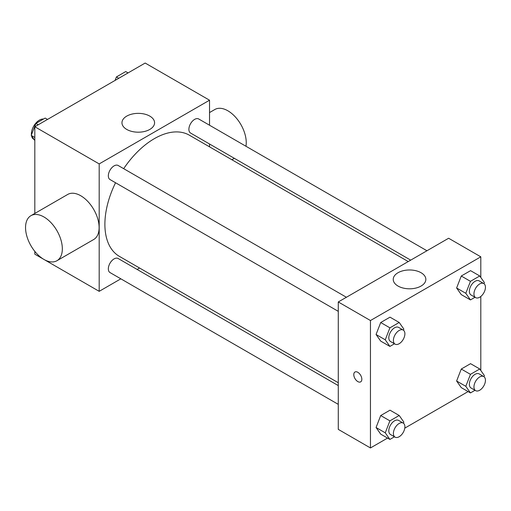 <?xml version="1.0" encoding="UTF-8"?>
<svg xmlns="http://www.w3.org/2000/svg" width="511" height="511" viewBox="0 0 511 511"><rect width="100%" height="100%" fill="white"/><g stroke="black" fill="none" stroke-linecap="round" stroke-linejoin="round"><path stroke-width="0.77" d="M43.48 119.044A11.376 6.573 120 0 0 35.412 123.662A11.376 6.573 120 0 0 31.369 134.054A11.376 6.573 120 0 0 31.407 134.949M31.541 135.849A11.376 6.573 120 0 0 33.726 139.267L34.084 139.471M120.852 278.827L99.191 291.334L34.818 254.171L34.818 251.374M34.818 213.438L34.818 126.754L145.169 63.045L209.536 100.207L209.536 125.227M139.573 268.02L137.108 269.444M115.55 182.753A69.962 40.395 120 0 0 104.889 224.335A69.962 40.395 120 0 0 119.382 256.362L338.276 382.739M408.238 261.562L189.345 135.185A69.962 40.395 120 0 0 123.681 168.675M209.536 144L209.536 146.842M99.191 291.334L99.191 163.916L209.536 100.207M426.953 250.754L198.702 118.974A8.125 4.695 120 0 0 192.443 121.152A8.125 4.695 120 0 0 188.891 129.328A8.125 4.695 120 0 0 190.577 133.052L410.697 260.137M338.276 385.581L118.15 258.496A8.125 4.695 120 0 0 111.883 260.674A8.125 4.695 120 0 0 108.338 268.85A8.125 4.695 120 0 0 110.018 272.574L338.276 404.354M338.276 311.34L110.018 179.559A8.125 4.695 -60 0 1 110.018 170.176A8.125 4.695 -60 0 1 118.15 165.481L346.401 297.261M99.191 163.916L34.818 126.754M126.741 129.43A16.307 9.415 180 0 1 121.963 122.774A16.307 9.415 180 0 1 138.27 113.359A16.307 9.415 180 0 1 154.578 122.774A16.307 9.415 180 0 1 144.511 131.474A16.307 9.415 180 0 1 126.741 129.43M30.935 215.68L67.72 194.442A26.01 15.017 60 0 1 87.764 201.411A26.01 15.017 60 0 1 99.115 227.587A26.01 15.017 60 0 1 93.73 239.493L56.945 260.725A26.01 15.017 60 0 1 30.935 245.714A26.01 15.017 60 0 1 30.935 215.68A26.01 15.017 60 0 1 50.979 222.649A26.01 15.017 60 0 1 62.336 248.819A26.01 15.017 60 0 1 56.945 260.725M245.951 146.255A26.01 15.017 -120 0 0 236.382 118.13A26.01 15.017 -120 0 0 214.85 109.501L209.536 112.567M387.562 438.08L370.456 447.955L338.276 429.374L338.276 301.956L448.62 238.247L480.806 256.829L480.806 277.467M468.114 391.573L404.789 428.135M461.267 294.604L456.617 287.993L461.267 276.017L470.554 270.658L461.267 276.017L456.617 287.993L461.267 294.604L470.459 299.912L465.815 293.301L470.459 281.331L479.752 275.966L484.396 282.577L483.968 283.682M380.708 434.126L376.064 427.515L380.708 415.545L390.002 410.18L380.708 415.545L376.064 427.515L380.708 434.126L389.906 439.434L385.262 432.823L389.906 420.853L399.2 415.488L403.843 422.099L403.415 423.204M480.806 296.469L480.806 370.481M370.456 447.955L370.456 320.538L480.806 256.829M461.267 387.619L456.617 381.008L461.267 369.038L470.554 363.672L461.267 369.038L456.617 381.008L461.267 387.619L470.459 392.927L465.815 386.316L470.459 374.346L479.752 368.98L484.396 375.591L483.968 376.696M380.708 341.112L376.064 334.501L380.708 322.524L390.002 317.165L380.708 322.524L376.064 334.501L380.708 341.112L389.906 346.42L385.262 339.809L389.906 327.838L399.2 322.473L403.843 329.078L403.415 330.189M370.456 320.538L338.276 301.956M398.012 286.045A16.307 9.415 180 0 1 393.234 279.389A16.307 9.415 180 0 1 409.541 269.974A16.307 9.415 180 0 1 425.848 279.389A16.307 9.415 180 0 1 415.782 288.089A16.307 9.415 180 0 1 398.012 286.045M361.839 379.264A5.691 3.283 60 0 1 360.657 381.87A5.691 3.283 60 0 1 354.966 378.587A5.691 3.283 60 0 1 354.966 372.014A5.691 3.283 60 0 1 359.354 373.541A5.691 3.283 60 0 1 361.839 379.264M360.657 381.87A5.691 3.283 60 0 1 354.973 378.581A5.691 3.283 60 0 1 354.973 372.014M394.473 343.782L389.906 346.42M403.211 330.061L398.618 327.404A8.125 4.695 120 0 0 392.352 329.582A8.125 4.695 120 0 0 388.807 337.765A8.125 4.695 120 0 0 390.487 341.482L395.086 344.139A8.125 4.695 120 0 0 403.211 339.445A8.125 4.695 120 0 0 403.211 330.061A8.125 4.695 120 0 0 396.951 332.239A8.125 4.695 120 0 0 393.4 340.415A8.125 4.695 120 0 0 395.086 344.139M385.262 339.809L376.064 334.501M389.906 327.838L380.708 322.524M399.2 322.473L390.002 317.165M475.026 297.274L470.459 299.912M483.764 283.554L479.171 280.897A8.125 4.695 120 0 0 472.905 283.075A8.125 4.695 120 0 0 469.36 291.257A8.125 4.695 120 0 0 471.04 294.975L475.639 297.632A8.125 4.695 120 0 0 483.764 292.937A8.125 4.695 120 0 0 483.764 283.554A8.125 4.695 120 0 0 477.504 285.732A8.125 4.695 120 0 0 473.953 293.908A8.125 4.695 120 0 0 475.639 297.632M465.815 293.301L456.617 287.993M470.459 281.331L461.267 276.017M479.752 275.966L470.554 270.658M394.473 436.796L389.906 439.434M403.211 423.076L398.618 420.419A8.125 4.695 120 0 0 392.352 422.597A8.125 4.695 120 0 0 388.807 430.779A8.125 4.695 120 0 0 390.487 434.497L395.086 437.154A8.125 4.695 120 0 0 403.211 432.459A8.125 4.695 120 0 0 403.211 423.076A8.125 4.695 120 0 0 396.951 425.254A8.125 4.695 120 0 0 393.4 433.43A8.125 4.695 120 0 0 395.086 437.154M385.262 432.823L376.064 427.515M389.906 420.853L380.708 415.545M399.2 415.488L390.002 410.18M475.026 390.289L470.459 392.927M483.764 376.569L479.171 373.911A8.125 4.695 120 0 0 472.905 376.09A8.125 4.695 120 0 0 469.36 384.272A8.125 4.695 120 0 0 471.04 387.99L475.639 390.647A8.125 4.695 120 0 0 483.764 385.952A8.125 4.695 120 0 0 483.764 376.569A8.125 4.695 120 0 0 477.504 378.747A8.125 4.695 120 0 0 473.953 386.923A8.125 4.695 120 0 0 475.639 390.647M465.815 386.316L456.617 381.008M470.459 374.346L461.267 369.038M479.752 368.98L470.554 363.672M34.818 140.519L31.228 135.409L35.872 123.438L45.166 118.073L47.51 119.427M34.818 137.485L31.228 135.409M38.223 124.793L35.872 123.438M115.077 80.419L116.431 76.931L125.719 71.566L128.063 72.92M118.776 78.285L116.431 76.931M231.873 159.732L234.332 158.314"/></g></svg>
